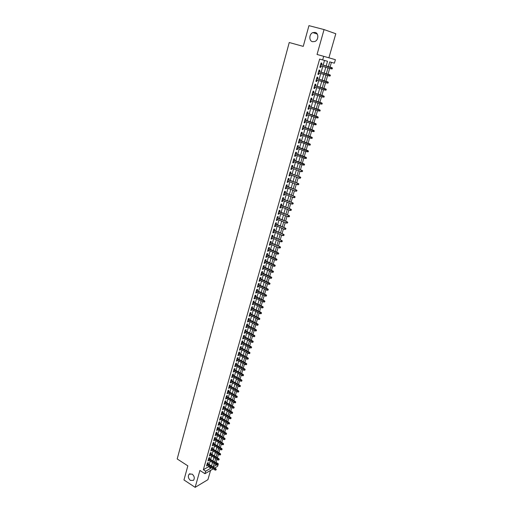 <?xml version="1.0" encoding="UTF-8"?>
<svg xmlns="http://www.w3.org/2000/svg" width="513" height="513" viewBox="0 0 513 513"><rect width="100%" height="100%" fill="white"/><g stroke="black" fill="none" stroke-linecap="round" stroke-linejoin="round"><path stroke-width="0.77" d="M192.176 474.115C194.427 476.167 194.863 478.251 193.484 480.36L190.426 480.405C188.181 478.34 187.758 476.263 189.143 474.159L192.176 474.115M315.123 32.409C318.868 33.165 318.663 40.11 314.867 41.502L312.539 41.694C308.794 40.912 309.038 33.948 312.866 32.588L315.123 32.409M215.62 462.649L216.076 462.386L218.346 463.823L217.64 466.266L214.691 467.991M328.897 57.815L335.803 33.736L324.056 29.568L308.948 25.65L303.247 46.382L289.236 42.515L177.197 458.955L187.841 465.855L183.962 479.95L195.145 487.35L207.919 479.674L210.574 470.402M208.778 466.054L208.592 466.702L203.36 469.722L319.644 59.078L322.671 59.931L323.697 56.321L335.399 59.681L334.386 63.182L329.724 61.887L328.358 66.626M216.076 462.386L216.954 459.347M217.397 457.808L218.416 454.281M218.859 452.742L219.885 449.183M220.327 447.65L221.359 444.066M221.802 442.527L222.847 438.916M223.283 437.384L224.335 433.748M224.777 432.215L225.835 428.547M226.271 427.021L227.342 423.328M227.778 421.801L228.856 418.076M229.292 416.556L230.375 412.805M230.812 411.285L231.902 407.502M232.338 405.982L233.441 402.173M233.877 400.659L234.986 396.818M235.422 395.305L236.538 391.438M236.968 389.925L238.096 386.026M238.532 384.519L239.661 380.595M240.097 379.088L241.238 375.125M241.668 373.624L242.822 369.636M243.252 368.135L244.412 364.115M244.842 362.62L246.016 358.568M246.445 357.074L247.619 352.989M248.048 351.495L249.235 347.384M249.664 345.897L250.863 341.748M251.293 340.26L252.499 336.086M252.922 334.598L254.14 330.391M254.563 328.91L255.788 324.665M256.211 323.19L257.449 318.913M257.872 317.438L259.116 313.129M259.54 311.66L260.79 307.313M261.213 305.851L262.476 301.471M262.9 300.009L264.169 295.597M264.593 294.135L265.875 289.685M266.292 288.229L267.587 283.747M268.004 282.297L269.306 277.783M269.723 276.334L271.037 271.781M271.454 270.332L272.775 265.747M273.192 264.304L274.526 259.681M274.942 258.238L276.283 253.582M276.699 252.146L278.052 247.452M278.463 246.016L279.829 241.283M280.239 239.86L281.618 235.089M282.028 233.665L283.413 228.856M283.824 227.439L285.222 222.591M285.626 221.174L287.036 216.287M287.447 214.876L288.864 209.952M289.268 208.547L290.698 203.584M291.102 202.18L292.545 197.178M292.949 195.78L294.404 190.74M294.808 189.348L296.27 184.263M296.674 182.878L298.149 177.754M298.547 176.369L300.034 171.201M300.432 169.822L301.933 164.622M302.33 163.243L303.843 157.998M304.241 156.625L305.767 151.341M306.158 149.976L307.697 144.64M308.089 143.281L309.64 137.907M310.025 136.554L311.59 131.136M311.981 129.783L313.552 124.326M313.943 122.979L315.527 117.477M315.918 116.137L317.515 110.584M317.9 109.25L319.516 103.658M319.894 102.331L321.523 96.688M321.901 95.367L323.543 89.679M323.921 88.364L325.575 82.631M325.954 81.317L327.621 75.539M327.999 74.238L329.679 68.409M330.051 67.107L331.424 62.355M207.925 463.694L208.259 462.521L207.393 463.015L206.54 466.009L207.489 465.233M209.349 458.693L209.689 457.513L208.817 458L207.957 461.014L208.913 460.232M210.779 453.665L211.119 452.485L210.247 452.966L209.387 455.993L210.343 455.198M212.222 448.612L212.555 447.432L211.689 447.9L210.824 450.94L211.786 450.145M213.664 443.54L214.004 442.347L213.132 442.815L212.267 445.868L213.228 445.066M215.114 438.435L215.454 437.243L214.588 437.704L213.716 440.77L214.678 439.968M216.576 433.312L216.916 432.113L216.044 432.568L215.171 435.652L216.14 434.838M218.038 428.163L218.378 426.963L217.512 427.4L216.633 430.503L217.608 429.682M219.513 422.981L219.853 421.782L218.987 422.212L218.102 425.328L219.077 424.507M220.994 417.781L221.334 416.575L220.468 416.998L219.577 420.134L220.558 419.301M222.482 412.555L222.828 411.343L221.956 411.759L221.065 414.908L222.046 414.074M223.976 407.303L224.322 406.084L223.456 406.495L222.559 409.656L223.546 408.816M225.476 402.019L225.823 400.8L224.957 401.204L224.059 404.379L225.047 403.532M226.99 396.716L227.336 395.491L226.47 395.882L225.566 399.076L226.56 398.223M228.503 391.381L228.856 390.156L227.99 390.54L227.079 393.747L228.08 392.887M230.029 386.02L230.382 384.788L229.516 385.167L228.599 388.392L229.6 387.527M231.562 380.633L231.914 379.396L231.049 379.767L230.132 383.006L231.139 382.14M233.107 375.221L233.46 373.977L232.594 374.336L231.671 377.6L232.678 376.722M234.653 369.777L235.005 368.533L234.146 368.885L233.216 372.162L234.229 371.277M236.211 364.313L236.564 363.063L235.704 363.403L234.768 366.692L235.781 365.807M237.775 358.811L238.128 357.561L237.269 357.894L236.326 361.203L237.346 360.306M239.347 353.29L239.706 352.033L238.84 352.354L237.897 355.682L238.923 354.778M240.924 347.737L241.283 346.474L240.424 346.788L239.475 350.129L240.334 349.808L240.501 349.225M242.514 342.158L242.873 340.889L242.014 341.19L241.059 344.556L241.918 344.242L242.091 343.639M244.111 336.547L244.47 335.271L243.611 335.566L242.655 338.946L243.515 338.644L243.688 338.022M245.714 330.904L246.08 329.628L245.22 329.917L244.252 333.309L245.111 333.02L245.297 332.386M247.33 325.236L247.696 323.959L246.836 324.235L245.868 327.647L246.721 327.365L246.907 326.71M248.952 319.541L249.318 318.252L248.459 318.522L247.484 321.952L248.343 321.677L248.529 321.01M250.581 313.815L250.947 312.526L250.088 312.783L249.113 316.232L249.966 315.963L250.164 315.283M252.216 308.056L252.588 306.761L251.729 307.011L250.748 310.474L251.601 310.224L251.8 309.519M253.864 302.272L254.236 300.971L253.377 301.208L252.39 304.69L253.242 304.446L253.448 303.728M255.519 296.45L255.891 295.148L255.038 295.379L254.044 298.88L254.897 298.643L255.102 297.912M257.186 290.602L257.558 289.294L256.705 289.512L255.705 293.032L256.558 292.814L256.769 292.057M258.853 284.728L259.232 283.413L258.379 283.618L257.372 287.158L258.225 286.947L258.443 286.177M260.54 278.815L260.912 277.501L260.059 277.693L259.052 281.252L259.905 281.053L260.123 280.265M262.226 272.878L262.605 271.55L261.752 271.743L260.739 275.314L261.592 275.122L261.816 274.32M263.926 266.901L264.304 265.574L263.458 265.753L262.432 269.351L263.284 269.165L263.515 268.344M265.638 260.899L266.016 259.565L265.17 259.732L264.137 263.349L264.99 263.175L265.227 262.335M267.356 254.865L267.735 253.525L266.888 253.679L265.856 257.314L266.702 257.154L266.946 256.295M269.081 248.799L269.466 247.452L268.613 247.599L267.574 251.255L268.427 251.101L268.677 250.222M270.819 242.694L271.197 241.347L270.357 241.482L269.312 245.156L270.159 245.015L270.409 244.117M272.563 236.564L272.948 235.21L272.102 235.332L271.05 239.026L271.896 238.898L272.159 237.981M274.32 230.395L274.705 229.035L273.859 229.151L272.807 232.864L273.647 232.748L273.916 231.812M276.084 224.194L276.469 222.834L275.628 222.931L274.564 226.663L275.41 226.56L275.68 225.611M277.854 217.961L278.245 216.595L277.405 216.685L276.334 220.436L277.18 220.34L277.456 219.372M279.636 211.696L280.027 210.324L279.187 210.401L278.117 214.171L278.957 214.088L279.239 213.1M281.432 205.392L281.823 204.014L280.983 204.078L279.906 207.874L280.746 207.803L281.034 206.797M283.234 199.057L283.631 197.678L282.791 197.729L281.708 201.545L282.548 201.481L282.836 200.455M285.048 192.689L285.446 191.298L284.606 191.336L283.516 195.177L284.356 195.126L284.651 194.081M286.87 186.283L287.267 184.892L286.434 184.917L285.337 188.771L286.171 188.739L286.478 187.668M288.704 179.839L289.101 178.441L288.268 178.46L287.165 182.339L287.998 182.314L288.312 181.224M290.544 173.368L290.948 171.964L290.114 171.964L289.005 175.863L289.839 175.856L290.153 174.741M292.397 166.853L292.801 165.442L291.968 165.436L290.852 169.354L291.685 169.361L292.006 168.226M294.263 160.306L294.667 158.889L293.834 158.87L292.711 162.813L293.545 162.826L293.872 161.672M296.136 153.72L296.54 152.297L295.712 152.265L294.584 156.228L295.417 156.26L295.751 155.086M298.021 147.096L298.425 145.673L297.598 145.621L296.463 149.61L297.296 149.655L297.636 148.456M299.913 140.44L300.323 139.01L299.496 138.946L298.354 142.96L299.182 143.012L299.528 141.793M301.824 133.746L302.228 132.309L301.407 132.232L300.259 136.266L301.086 136.33L301.439 135.092M303.734 127.012L304.145 125.57L303.324 125.48L302.17 129.532L302.997 129.616L303.356 128.353M305.665 120.241L306.075 118.792L305.254 118.689L304.094 122.767L304.921 122.863L305.286 121.575M307.601 113.431L308.018 111.975L307.197 111.86L306.03 115.964L306.851 116.066L307.223 114.765M309.551 106.582L309.967 105.12L309.147 104.992L307.973 109.115L308.794 109.237L309.172 107.91M311.513 99.695L311.93 98.227L311.109 98.086L309.929 102.234L310.75 102.369L311.135 101.016M313.481 92.763L313.898 91.295L313.084 91.134L311.898 95.309L312.718 95.456L313.11 94.084M315.463 85.799L315.886 84.324L315.072 84.151L313.879 88.345L314.693 88.512L315.091 87.107M317.457 78.79L317.88 77.309L317.066 77.123L315.867 81.343L316.681 81.522L317.085 80.099M319.464 71.743L319.888 70.255L319.08 70.057L317.868 74.302L318.682 74.494L319.092 73.045M209.214 464.515L210.208 461.046M210.644 459.507L211.645 456.012M212.081 454.48L213.087 450.959M213.523 449.426L214.537 445.874M214.973 444.341L215.992 440.77M216.428 439.237L217.454 435.64M217.89 434.113L218.929 430.484M219.359 428.958L220.404 425.303M220.84 423.776L221.892 420.089M222.321 418.57L223.386 414.857M223.815 413.337L224.886 409.598M225.316 408.085L226.393 404.315M226.823 402.801L227.907 398.999M228.343 397.485L229.433 393.657M229.862 392.15L230.965 388.296M231.395 386.789L232.504 382.903M232.928 381.396L234.05 377.478M234.473 375.978L235.602 372.034M236.031 370.533L237.166 366.558M237.59 365.064L238.737 361.056M239.161 359.562L240.315 355.522M240.738 354.034L241.899 349.962M242.322 348.474L243.495 344.37M243.919 342.889L245.099 338.753M245.522 337.272L246.708 333.11M247.131 331.629L248.324 327.435M248.747 325.96L249.953 321.728M250.376 320.253L251.588 315.995M252.011 314.527L253.236 310.23M253.653 308.762L254.89 304.433M255.307 302.971L256.551 298.611M256.968 297.149L258.219 292.75M258.635 291.294L259.899 286.863M260.315 285.414L261.592 280.951M262.002 279.502L263.284 275M263.701 273.551L264.99 269.017M265.407 267.574L266.709 263.002M267.119 261.566L268.434 256.962M268.844 255.525L270.165 250.883M270.575 249.453L271.909 244.772M272.32 243.348L273.66 238.628M274.07 237.211L275.423 232.453M275.827 231.036L277.2 226.246M277.597 224.829L278.976 220M279.38 218.589L280.771 213.722M281.169 212.318L282.567 207.412M282.971 206.014L284.382 201.07M284.779 199.672L286.203 194.69M286.6 193.292L288.03 188.271M288.428 186.886L289.871 181.82M290.268 180.435L291.724 175.331M292.115 173.952L293.583 168.809M293.975 167.437L295.456 162.249M295.847 160.883L297.335 155.657M297.726 154.291L299.226 149.02M299.618 147.661L301.131 142.351M301.516 140.998L303.048 135.644M303.433 134.297L304.972 128.898M305.357 127.557L306.909 122.113M307.287 120.779L308.852 115.29M309.23 113.963L310.807 108.435M311.186 107.102L312.776 101.536M313.154 100.208L314.758 94.591M315.136 93.276L316.752 87.614M317.124 86.299L318.753 80.592M319.124 79.291L320.766 73.532M321.138 72.237L322.792 66.433M323.164 65.138L324.505 60.438M321.478 64.657L321.907 63.163L321.1 62.945L319.881 67.216L320.696 67.421L321.112 65.953M213.196 468.869L204.95 473.698L199.903 470.44L195.145 487.35M204.95 473.698L205.662 471.203L210.881 468.164L211.067 467.516M203.36 469.722L205.662 471.203M324.056 29.568L317.047 54.468L323.697 56.321M214.197 463.572L213.28 466.766L216.39 464.958M217.647 464.227L218.346 463.823M327.987 67.921L326.313 73.744M325.935 75.045L324.274 80.823M323.902 82.131L322.254 87.858M321.875 89.172L320.24 94.854M319.862 96.175L318.24 101.805M317.861 103.132L316.252 108.724M315.867 110.058L314.277 115.598M313.892 116.938L312.308 122.44M311.923 123.78L310.352 129.238M309.967 130.584L308.409 135.996M308.018 137.349L306.473 142.723M306.081 144.082L304.549 149.405M304.158 150.771L302.638 156.055M302.247 157.42L300.74 162.666M300.342 164.038L298.848 169.239M298.451 170.617L296.969 175.773M296.572 177.158L295.097 182.275M294.699 183.667L293.237 188.739M292.84 190.131L291.39 195.171M290.986 196.569L289.55 201.564M289.146 202.968L287.722 207.925M287.318 209.33L285.901 214.248M285.497 215.659L284.093 220.539M283.689 221.956L282.297 226.797M281.887 228.214L280.508 233.017M280.098 234.441L278.726 239.205M278.315 240.635L276.956 245.361M276.545 246.791L275.192 251.485M274.782 252.915L273.442 257.577M273.031 259.014L271.704 263.631M271.287 265.074L269.966 269.658M269.556 271.101L268.248 275.648M267.831 277.097L266.529 281.611M266.112 283.061L264.823 287.536M264.407 288.992L263.131 293.436M262.707 294.898L261.444 299.303M261.021 300.765L259.764 305.139M259.341 306.607L258.09 310.949M257.673 312.417L256.429 316.726M256.006 318.195L254.781 322.472M254.358 323.947L253.133 328.185M252.71 329.66L251.498 333.873M251.075 335.355L249.876 339.529M249.446 341.01L248.254 345.153M247.83 346.641L246.644 350.757M246.214 352.245L245.041 356.323M244.611 357.817L243.451 361.864M243.021 363.364L241.867 367.379M241.431 368.879L240.289 372.868M239.853 374.368L238.718 378.325M238.282 379.825L237.153 383.756M236.724 385.263L235.602 389.155M235.166 390.669L234.056 394.529M233.62 396.042L232.517 399.884M232.081 401.397L230.985 405.199M230.549 406.719L229.465 410.496M229.029 412.016L227.945 415.767M227.509 417.287L226.438 421.006M226.002 422.532L224.938 426.226M224.502 427.752L223.45 431.414M223.008 432.946L221.962 436.582M221.52 438.115L220.481 441.725M220.045 443.258L219.013 446.836M218.57 448.368L217.55 451.927M217.108 453.466L216.095 456.993M215.652 458.532L214.646 462.033M326.153 65.991L327.506 61.271L322.671 59.931M211.51 465.971L212.504 462.502M212.946 460.963L213.947 457.461M214.389 455.922L215.402 452.402M215.838 450.863L216.858 447.31M217.3 445.778L218.32 442.2M218.762 440.667L219.795 437.063M220.231 435.531L221.276 431.901M221.712 430.375L222.764 426.713M223.2 425.187L224.258 421.5M224.694 419.974L225.758 416.255M226.195 414.735L227.265 410.99M227.701 409.47L228.785 405.7M229.221 404.18L230.311 400.377M230.741 398.864L231.844 395.029M232.274 393.522L233.383 389.662M233.813 388.149L234.928 384.256M235.364 382.756L236.487 378.831M236.916 377.331L238.051 373.374M238.481 371.874L239.622 367.892M240.052 366.397L241.2 362.383M241.629 360.889L242.79 356.843M243.213 355.349L244.387 351.277M244.81 349.789L245.99 345.679M246.413 344.191L247.599 340.055M248.023 338.574L249.222 334.399M249.645 332.918L250.851 328.718M251.274 327.243L252.486 323.004M252.909 321.529L254.134 317.258M254.557 315.79L255.788 311.487M256.211 310.019L257.449 305.684M257.872 304.222L259.123 299.849M259.54 298.393L260.803 293.987M261.22 292.532L262.496 288.088M262.913 286.639L264.195 282.163M264.612 280.714L265.901 276.206M266.318 274.763L267.619 270.216M268.03 268.774L269.344 264.195M269.755 262.759L271.076 258.142M271.492 256.705L272.826 252.056M273.237 250.62L274.577 245.932M274.987 244.509L276.34 239.783M276.751 238.359L278.117 233.595M278.521 232.177L279.899 227.381M280.303 225.964L281.688 221.122M282.092 219.711L283.49 214.838M283.894 213.427L285.305 208.515M285.703 207.111L287.126 202.16M287.524 200.763L288.954 195.767M289.358 194.376L290.8 189.342M291.198 187.95L292.647 182.878M293.045 181.493L294.513 176.382M294.911 175.004L296.386 169.848M296.777 168.476L298.271 163.281M298.662 161.909L300.163 156.67M300.554 155.304L302.067 150.027M302.458 148.667L303.985 143.345M304.369 141.992L305.908 136.625M306.293 135.278L307.845 129.872M308.23 128.526L309.794 123.075M310.179 121.735L311.75 116.239M312.135 114.906L313.719 109.365M314.103 108.038L315.7 102.453M316.085 101.132L317.694 95.501M318.073 94.18L319.702 88.512M320.074 87.197L321.715 81.477M322.087 80.169L323.741 74.404M324.113 73.102L325.781 67.293M208.592 466.702L210.881 468.164M319.888 67.19L320.696 67.421M317.88 74.257L318.682 74.494M315.886 81.285L316.681 81.522M313.898 88.268L314.693 88.512M311.923 95.213L312.718 95.456M309.961 102.119L310.75 102.369M308.012 108.987L308.794 109.237M306.069 115.816L306.851 116.066M304.138 122.601L304.921 122.863M302.221 129.353L302.997 129.616M300.317 136.067L301.086 136.33M298.419 142.742L299.182 143.012M296.533 149.379L297.296 149.655M294.654 155.984L295.417 156.26M292.788 162.55L293.545 162.826M290.935 169.078L291.685 169.361M289.088 175.568L289.839 175.856M287.254 182.025L287.998 182.314M285.427 188.451L286.171 188.739M283.612 194.837L284.356 195.126M281.804 201.186L282.548 201.481M280.008 207.508L280.746 207.803M278.226 213.793L278.957 214.088M276.449 220.039L277.18 220.34M274.679 226.252L275.41 226.56M272.922 232.434L273.647 232.748M271.178 238.583L271.896 238.898M269.44 244.701L270.159 245.015M267.709 250.786L268.427 251.101M265.99 256.84L266.702 257.154M264.278 262.855L264.99 263.175M262.579 268.844L263.284 269.165M260.886 274.801L261.592 275.122M259.2 280.72L259.905 281.053M257.526 286.613L258.225 286.947M255.859 292.481L256.558 292.814M254.204 298.31L254.897 298.643M252.556 304.113L253.242 304.446M250.915 309.884L251.601 310.224M249.28 315.623L249.966 315.963M247.657 321.337L248.343 321.677M246.041 327.018L246.721 327.365M244.438 332.674L245.111 333.02M242.841 338.298L243.515 338.644M241.251 343.89L241.918 344.242M239.667 349.456L240.334 349.808M238.09 354.996L238.757 355.349M236.525 360.504L237.192 360.863M234.967 365.987L235.627 366.346M233.415 371.444L234.075 371.803M231.876 376.869L232.53 377.235M230.343 382.268L230.997 382.634M228.811 387.642L229.465 388.008M227.291 392.99L227.945 393.356M225.784 398.306L226.432 398.678M224.277 403.603L224.925 403.975M222.783 408.867L223.424 409.239M221.289 414.106L221.93 414.485M219.808 419.32L220.449 419.698M218.333 424.514L218.968 424.892M216.864 429.676L217.499 430.054M215.409 434.812L216.037 435.197M213.953 439.923L214.581 440.308M212.51 445.015L213.132 445.399M211.067 450.074L211.689 450.465M209.637 455.114L210.259 455.506M208.214 460.129L208.829 460.52M206.79 465.118L207.412 465.515M332.244 68.825L332.135 68.024L332.244 68.825L331.494 68.915L320.311 65.722M331.924 68.742L330.923 68.768L331.295 67.479L331.866 67.626L320.676 64.426M332.135 68.024L320.67 64.439M332.45 68.107L331.866 67.626M330.18 75.956L330.385 75.244L329.859 75.879L330.18 75.956L329.436 76.039L318.291 72.808M329.859 75.879L328.865 75.905L329.231 74.622L329.808 74.763L318.663 71.512M330.064 75.167L318.656 71.538M330.385 75.244L329.808 74.763M328.128 83.048L328.333 82.343L328.012 82.272L328.128 83.048L327.39 83.125L316.29 79.861M327.807 82.978L326.813 82.997L327.179 81.727L327.756 81.856L316.662 78.553M328.012 82.272L316.649 78.592M328.333 82.343L327.756 81.856M326.082 90.102L326.287 89.397L325.967 89.333L326.082 90.102L325.351 90.173L314.296 86.87M325.768 90.038L324.774 90.051L325.139 88.787L325.717 88.903L314.668 85.556M325.967 89.333L314.655 85.607M326.287 89.397L325.717 88.903M324.056 97.111L324.261 96.412L323.94 96.354L324.056 97.111L322.748 97.066L312.314 93.834M323.735 97.053L322.748 97.066L323.113 95.809L323.69 95.918L312.693 92.52M323.94 96.354L312.673 92.584M324.261 96.412L323.69 95.918M322.036 104.081L322.241 103.389L321.92 103.331L322.036 104.081L320.734 104.043L310.346 100.766M321.715 104.03L320.734 104.043L321.093 102.786L321.677 102.889L310.724 99.445M321.92 103.331L310.698 99.522M322.241 103.389L321.677 102.889M320.029 111.013L320.234 110.321L319.708 110.962L320.029 111.013L318.733 110.975L308.39 107.653M319.708 110.962L318.733 110.975L319.092 109.731L319.67 109.82L308.768 106.332M319.913 110.276L308.743 106.415M320.234 110.321L319.67 109.82M318.034 117.907L318.233 117.214L318.034 117.907L316.739 117.868L306.441 114.508M317.714 117.862L316.739 117.868L317.098 116.631L317.675 116.707L306.819 113.174M317.913 117.176L306.793 113.277M318.233 117.214L317.675 116.707M316.053 124.755L316.252 124.075L316.053 124.755L314.758 124.723L304.504 121.318M315.732 124.717L314.758 124.723L315.117 123.492L315.694 123.562L304.889 119.984M315.931 124.037L304.857 120.093M316.252 124.075L315.694 123.562M314.084 131.572L314.277 130.892L313.757 131.54L314.084 131.572L312.789 131.54L302.58 128.09M313.757 131.54L312.789 131.54L313.142 130.315L313.725 130.373L302.965 126.749M313.956 130.86L302.926 126.878M314.277 130.892L313.725 130.373M312.122 138.343L312.314 137.67L311.795 138.318L312.122 138.343L310.833 138.318L300.669 134.829M311.795 138.318L310.833 138.318L311.186 137.099L311.769 137.151L301.048 133.483M311.994 137.644L301.009 133.617M312.314 137.67L311.769 137.151M310.173 145.083L310.365 144.409L309.846 145.057L310.173 145.083L308.884 145.057L298.765 141.524M309.846 145.057L308.884 145.057L309.236 143.845L309.82 143.884L299.15 140.171M310.044 144.384L299.105 140.325M310.365 144.409L309.82 143.884M308.236 151.777L308.428 151.111L308.236 151.777L306.947 151.758L296.873 148.186M307.909 151.765L306.947 151.758L307.293 150.553L307.883 150.585L297.258 146.827M308.101 151.091L297.213 146.987M308.428 151.111L307.883 150.585M306.306 158.44L306.498 157.773L306.306 158.44L305.023 158.421L294.988 154.811M305.979 158.427L305.023 158.421L305.37 157.228L305.96 157.247L295.373 153.445M306.171 157.767L295.328 153.618M306.498 157.773L305.96 157.247M304.389 165.064L304.581 164.404L304.389 165.064L303.112 165.051L293.115 161.396M304.062 165.058L303.112 165.051L303.452 163.859L304.042 163.865L293.507 160.03M304.254 164.397L293.455 160.21M304.581 164.404L304.042 163.865M302.343 170.989L302.157 171.65L302.67 170.989L301.548 170.457L301.208 171.637L291.256 167.943M291.589 166.77L302.138 170.457L291.647 166.571M302.67 170.989L302.138 170.457M301.208 171.637L302.157 171.65M300.445 177.549L300.259 178.203L300.778 177.543L299.65 177.011L299.31 178.191L289.403 174.458M289.736 173.291L300.246 177.004L289.794 173.08M300.778 177.543L300.246 177.004M299.31 178.191L300.259 178.203M298.56 184.071L298.374 184.725L298.887 184.064L297.771 183.539L297.431 184.706L287.562 180.935M287.896 179.774L298.361 183.519L287.953 179.556M298.887 184.064L298.361 183.519M297.431 184.706L298.374 184.725M296.687 190.56L296.495 191.208L297.014 190.541L295.892 190.022L295.559 191.189L285.728 187.38M286.062 186.225L296.488 189.996L286.126 185.995M297.014 190.541L296.488 189.996M295.559 191.189L296.495 191.208M294.821 197.011L294.635 197.652L295.148 196.992L294.032 196.473L293.699 197.633L283.907 193.786M284.234 192.638L294.622 196.441L284.305 192.394M295.148 196.992L294.622 196.441M293.699 197.633L294.635 197.652M292.961 203.424L292.776 204.065L293.295 203.398L292.179 202.891L291.846 204.039L282.099 200.16M282.426 199.012L292.776 202.847L282.496 198.762M293.295 203.398L292.776 202.847M291.846 204.039L292.776 204.065M291.115 209.804L290.935 210.439L291.448 209.772L290.332 209.272L290.005 210.413L280.297 206.495M280.624 205.36L290.929 209.214L280.694 205.097M291.448 209.772L290.929 209.214M290.005 210.413L290.935 210.439M289.281 216.146L289.101 216.781L289.614 216.114L288.498 215.614L288.171 216.755L278.508 212.799M278.828 211.67L289.101 215.55L278.905 211.394M289.614 216.114L289.101 215.55M288.171 216.755L289.101 216.781M287.453 222.456L287.274 223.084L287.787 222.418L286.677 221.924L286.35 223.059L276.725 219.07M277.046 217.942L287.274 221.853L277.123 217.659M287.787 222.418L287.274 221.853M286.35 223.059L287.274 223.084M285.638 228.734L285.459 229.356L285.972 228.689L284.862 228.202L284.542 229.33L274.955 225.303M275.269 224.181L285.465 228.125L275.353 223.892M285.972 228.689L285.465 228.125M284.542 229.33L285.459 229.356M283.836 234.973L283.657 235.595L284.17 234.928L283.061 234.441L282.74 235.563L273.192 231.504M273.506 230.388L283.663 234.358L273.589 230.087M284.17 234.928L283.663 234.358M282.74 235.563L283.657 235.595M282.041 241.181L281.861 241.803L282.374 241.129L281.271 240.648L280.944 241.764L271.435 237.673M271.749 236.564L281.868 240.559L271.839 236.249M282.374 241.129L281.868 240.559M280.944 241.764L281.861 241.803M280.252 247.356L280.072 247.971L280.585 247.298L279.482 246.824L279.162 247.933L269.691 243.81M270.005 242.707L280.085 246.721L270.101 242.386M280.585 247.298L280.085 246.721M279.162 247.933L280.072 247.971M278.476 253.499L278.303 254.108L278.809 253.435L277.713 252.967L277.392 254.07L267.959 249.908M268.273 248.811L277.713 252.967L278.315 252.858L268.363 248.484M278.809 253.435L278.315 252.858M277.392 254.07L278.303 254.108M276.712 259.604L276.533 260.213L277.046 259.54L275.943 259.078L275.628 260.174L266.234 255.981M266.542 254.89L275.943 259.078L276.545 258.956L266.638 254.544M277.046 259.54L276.545 258.956M275.628 260.174L276.533 260.213M274.955 265.683L274.776 266.285L275.289 265.606L274.192 265.15L273.878 266.241L264.516 262.015M264.823 260.931L274.192 265.15L274.795 265.022L264.926 260.578M275.289 265.606L274.795 265.022M273.878 266.241L274.776 266.285M273.205 271.723L273.031 272.326L273.538 271.646L272.448 271.197L272.134 272.281L262.81 268.023M263.118 266.94L272.448 271.197L273.051 271.063L263.22 266.58M273.538 271.646L273.051 271.063M272.134 272.281L273.031 272.326M271.467 277.732L271.294 278.335L271.8 277.655L270.71 277.206L270.396 278.283L261.111 273.993M261.418 272.922L270.71 277.206L271.313 277.065L261.521 272.55M271.8 277.655L271.313 277.065M270.396 278.283L271.294 278.335M269.735 283.708L269.562 284.305L270.069 283.625L268.979 283.182L268.671 284.26L259.424 279.938M259.725 278.867L268.979 283.182L269.588 283.035L259.834 278.488M270.069 283.625L269.588 283.035M268.671 284.26L269.562 284.305M268.017 289.659L267.844 290.249L268.35 289.569L267.26 289.133L266.952 290.198L257.744 285.844M258.045 284.786L267.26 289.133L267.869 288.973L258.154 284.394M268.35 289.569L267.869 288.973M266.952 290.198L267.844 290.249M266.305 295.571L266.132 296.161L266.638 295.482L265.554 295.046L265.247 296.11L256.077 291.724M256.372 290.672L265.554 295.046L266.164 294.885L256.487 290.275M266.638 295.482L266.164 294.885M265.247 296.11L266.132 296.161M264.599 301.458L264.432 302.042L264.939 301.362L263.855 300.932L263.547 301.99L254.41 297.572M254.711 296.527L263.855 300.932L264.464 300.759L254.826 296.116M264.939 301.362L264.464 300.759M263.547 301.99L264.432 302.042M262.906 307.313L262.739 307.896L263.246 307.21L262.162 306.787L261.861 307.838L252.755 303.395M253.056 302.349L262.162 306.787L262.771 306.607L253.172 301.933M263.246 307.21L262.771 306.607M261.861 307.838L262.739 307.896M261.226 313.135L261.059 313.712L261.559 313.026L260.482 312.609L260.181 313.655L251.114 309.179M251.408 308.14L260.482 312.609L261.091 312.423L251.53 307.717M261.559 313.026L261.091 312.423M260.181 313.655L261.059 313.712M259.546 318.926L259.379 319.503L259.886 318.817L258.808 318.4L258.507 319.439L249.478 314.937M249.773 313.905L258.808 318.4L259.418 318.207L249.895 313.475M259.886 318.817L259.418 318.207M258.507 319.439L259.379 319.503M257.885 324.684L257.718 325.261L258.219 324.575L257.141 324.165L256.846 325.197L247.85 320.67M248.138 319.637L257.141 324.165L257.75 323.959L248.266 319.195M258.219 324.575L257.75 323.959M256.846 325.197L257.718 325.261M256.224 330.417L256.058 330.988L256.564 330.301L255.487 329.897L255.192 330.923L246.227 326.364M246.522 325.345L255.487 329.897L256.096 329.686L246.65 324.896M256.564 330.301L256.096 329.686M255.192 330.923L256.058 330.988M254.576 336.118L254.41 336.688L254.916 335.996L253.839 335.598L253.544 336.624L244.618 332.033M244.906 331.013L253.839 335.598L254.448 335.38L245.034 330.558M254.916 335.996L254.448 335.38M253.544 336.624L254.41 336.688M252.935 341.793L252.768 342.357L253.275 341.664L252.204 341.273L251.909 342.286L243.015 337.676M243.303 336.663L252.204 341.273L252.813 341.049L243.438 336.195M253.275 341.664L252.813 341.049M251.909 342.286L252.768 342.357M251.299 347.436L251.139 347.994L251.639 347.307L250.568 346.916L250.28 347.929L241.418 343.287M241.706 342.28L250.568 346.916L251.184 346.685L241.841 341.805M251.639 347.307L251.184 346.685M250.28 347.929L251.139 347.994M249.677 353.047L249.517 353.604L250.017 352.918L248.946 352.527L248.658 353.534L239.834 348.866M240.116 347.865L248.946 352.527L249.562 352.296L240.257 347.384M250.017 352.918L249.562 352.296M248.658 353.534L249.517 353.604M248.061 358.632L247.901 359.19L248.401 358.497L247.337 358.112L247.048 359.119L238.256 354.419M238.539 353.425L247.337 358.112L247.946 357.875L238.68 352.931M248.401 358.497L247.946 357.875M247.048 359.119L247.901 359.19M246.452 364.192L246.291 364.743L246.798 364.05L245.727 363.672L245.438 364.666L236.685 359.946M236.968 358.953L245.727 363.672L246.343 363.422L237.109 358.459M246.798 364.05L246.343 363.422M245.438 364.666L246.291 364.743M244.855 369.719L244.695 370.271L245.195 369.578L244.13 369.2L243.848 370.194L235.121 365.442M235.403 364.454L244.13 369.2L244.746 368.943L235.544 363.954M245.195 369.578L244.746 368.943M243.848 370.194L244.695 370.271M243.265 375.215L243.104 375.766L243.604 375.074L242.546 374.702L242.258 375.689L233.569 370.912M233.845 369.931L242.546 374.702L243.156 374.439L233.992 369.418M243.604 375.074L243.156 374.439M242.258 375.689L243.104 375.766M241.681 380.691L241.52 381.236L242.021 380.537L240.963 380.171L240.68 381.153L232.023 376.356M232.299 375.381L240.963 380.171L241.578 379.902L232.447 374.856M242.021 380.537L241.578 379.902M240.68 381.153L241.52 381.236M240.103 386.135L239.949 386.674L240.45 385.981L239.391 385.616L239.109 386.597L230.484 381.768M230.76 380.8L239.391 385.616L240.007 385.346L230.908 380.268M240.45 385.981L240.007 385.346M239.109 386.597L239.949 386.674M238.539 391.547L238.385 392.092L238.878 391.393L237.827 391.034L237.545 392.009L228.952 387.161M229.228 386.193L237.827 391.034L238.442 390.752L229.375 385.654M238.878 391.393L238.442 390.752M237.545 392.009L238.385 392.092M236.98 396.94L236.826 397.472L237.32 396.78L236.269 396.427L235.986 397.389L227.426 392.522M227.701 391.554L236.269 396.427L236.884 396.139L227.855 391.015M237.32 396.78L236.884 396.139M235.986 397.389L236.826 397.472M235.429 402.301L235.275 402.833L235.768 402.134L234.717 401.788L234.441 402.75L225.912 397.851M226.182 396.895L234.717 401.788L235.332 401.493L226.342 396.344M235.768 402.134L235.332 401.493M234.441 402.75L235.275 402.833M233.883 407.636L233.729 408.168L234.229 407.469L233.178 407.123L232.902 408.079L224.405 403.16M224.675 402.205L233.178 407.123L233.793 406.822L224.835 401.647M234.229 407.469L233.793 406.822M232.902 408.079L233.729 408.168M232.351 412.946L232.197 413.472L232.69 412.773L231.645 412.433L231.369 413.382L222.905 408.438M223.174 407.489L231.645 412.433L232.261 412.125L223.335 406.924M232.69 412.773L232.261 412.125M231.369 413.382L232.197 413.472M230.824 418.223L230.67 418.749L231.164 418.05L230.119 417.717L229.843 418.659L221.411 413.696M221.68 412.753L230.119 417.717L230.735 417.402L221.84 412.176M231.164 418.05L230.735 417.402M229.843 418.659L230.67 418.749M229.305 423.481L229.151 424.007L229.644 423.302L228.599 422.969L228.323 423.911L219.923 418.922M220.192 417.986L228.599 422.969L229.215 422.654L220.353 417.402M229.644 423.302L229.215 422.654M228.323 423.911L229.151 424.007M227.791 428.708L227.637 429.234L228.131 428.528L227.086 428.201L226.817 429.137L218.442 424.123M218.711 423.193L227.086 428.201L227.708 427.88L218.878 422.603M228.131 428.528L227.708 427.88M226.817 429.137L227.637 429.234M226.284 433.915L226.13 434.434L226.624 433.729L225.585 433.402L225.316 434.338L216.973 429.304M217.236 428.374L225.585 433.402L226.201 433.075L217.403 427.778M226.624 433.729L226.201 433.075M225.316 434.338L226.13 434.434M224.784 439.09L224.636 439.609L225.13 438.904L224.091 438.583L223.822 439.513L215.511 434.453M215.774 433.53L224.091 438.583L224.707 438.249L215.941 432.927M225.13 438.904L224.707 438.249M223.822 439.513L224.636 439.609M223.296 444.245L223.149 444.758L223.642 444.053L222.597 443.732L222.334 444.662L214.049 439.583M214.312 438.66L222.597 443.732L223.219 443.399L214.485 438.051M223.642 444.053L223.219 443.399M222.334 444.662L223.149 444.758M221.815 449.369L221.667 449.882L222.155 449.176L221.116 448.862L220.853 449.779L212.6 444.681M212.863 443.764L221.116 448.862L221.738 448.516L213.036 443.149M222.155 449.176L221.738 448.516M220.853 449.779L221.667 449.882M220.334 454.473L220.192 454.98L220.68 454.274L219.647 453.967L219.378 454.877L211.157 449.76M211.42 448.843L219.647 453.967L220.263 453.614L211.593 448.227M220.68 454.274L220.263 453.614M219.378 454.877L220.192 454.98M218.865 459.545L218.724 460.052L219.211 459.347L218.179 459.039L217.916 459.949L209.721 454.807M209.984 453.902L218.179 459.039L218.801 458.686L210.157 453.274M219.211 459.347L218.801 458.686M217.916 459.949L218.724 460.052M217.409 464.598L217.262 465.105L217.749 464.4L216.717 464.092L216.454 465.002L208.297 459.834M208.554 458.936L216.717 464.092L217.339 463.733L208.733 458.301M217.749 464.4L217.339 463.733M216.454 465.002L217.262 465.105M215.954 469.626L215.806 470.126L216.3 469.421L215.268 469.119L215.005 470.023L206.874 464.842M207.13 463.938L215.268 469.119L215.89 468.754L207.31 463.303M216.3 469.421L215.89 468.754M215.005 470.023L215.806 470.126M312.866 32.588L317.246 34.07M189.143 474.159L189.983 473.679"/></g></svg>

